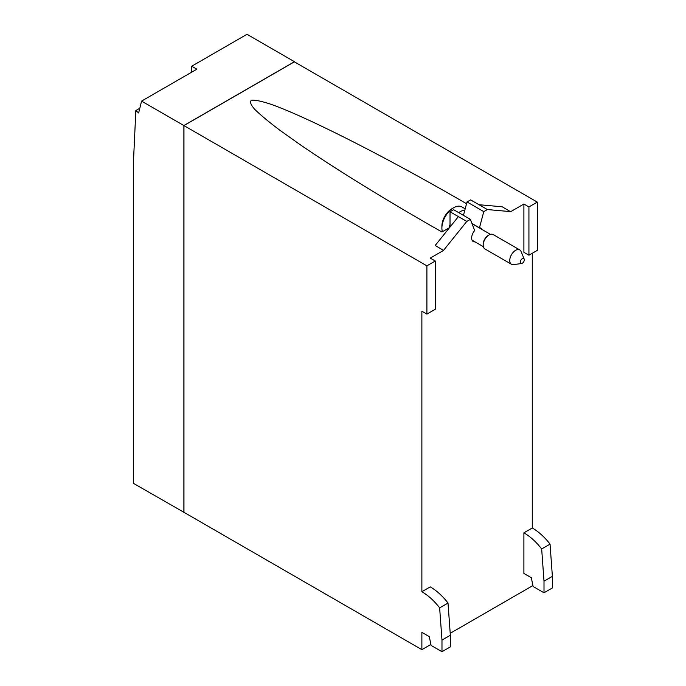 <?xml version="1.0" encoding="UTF-8"?>
<svg xmlns="http://www.w3.org/2000/svg" width="686" height="686" viewBox="0 0 686 686"><rect width="100%" height="100%" fill="white"/><g stroke="black" fill="none" stroke-linecap="round" stroke-linejoin="round"><path stroke-width="1.03" d="M520.314 262.112A2.821 1.629 -60 0 1 521.952 258.905A2.821 1.629 -60 0 1 524.173 259.059A2.821 1.629 -60 0 1 524.31 259.805A2.821 1.629 -60 0 1 521.6 263.518A2.821 1.629 -60 0 1 520.314 262.112M521.6 263.518L513.514 264.625A8.292 4.785 -60 0 1 511.464 264.273A8.292 4.785 -60 0 1 509.749 260.474A8.292 4.785 -60 0 1 513.368 252.131A8.292 4.785 -60 0 1 519.756 249.91A8.292 4.785 -60 0 1 521.086 251.513L524.173 259.059M519.756 249.91L493.2 234.578A8.292 4.785 120 0 0 489.058 234.989A8.292 4.785 120 0 0 483.193 245.142A8.292 4.785 120 0 0 484.908 248.941L511.464 264.273M489.058 234.989L488.218 235.47A7.109 4.107 120 0 0 483.193 244.173L483.193 245.142M191.428 72.322L191.711 66.225L196.856 69.192L141.565 101.108L138.641 112.967L135.845 110.549L133.616 158.423L133.616 483.441L184.045 512.365M141.565 101.108L183.882 125.538L294.457 61.697L247.003 34.3L191.711 66.225M135.845 110.549L139.798 108.259M465.194 208.827L461.91 206.932A16.584 9.578 120 0 0 453.618 207.755L451.945 208.724A14.217 8.206 120 0 0 441.895 226.14L441.895 228.069A16.584 9.578 120 0 0 442.41 231.739M475.004 241.849A7.7 4.442 -60 0 1 473.229 241.506A7.7 4.442 -60 0 1 471.634 237.982A7.7 4.442 -60 0 1 474.686 230.565L470.373 219.366L453.618 209.693L450.025 211.768L458.402 216.605L435.19 245.485L443.568 250.416L435.19 245.485M463.444 215.361L467.02 201.95L483.776 211.622L479.463 227.812L471.959 223.482M479.463 227.812A7.7 4.442 -60 0 1 480.929 228.172A7.7 4.442 -60 0 1 482.112 229.544M483.776 211.622L487.369 209.556L470.613 199.883L467.02 201.95M523.898 204.034L528.932 206.94L537.31 202.104L537.31 250.364L528.932 255.201L523.898 252.302L523.898 204.034L510.581 211.725L502.203 206.786L478.991 204.72M510.581 211.622L487.369 209.556M523.898 532.825A47.385 27.363 60 0 1 541.666 548.963L544.007 581.188L544.007 592.79L533.116 586.504L531.324 577.732L523.898 573.445L523.898 532.825L532.276 527.988A47.385 27.363 -120 0 1 550.043 544.127L552.384 576.351L552.384 587.953L544.007 592.79M448.018 603.037A47.385 27.363 -120 0 0 430.251 586.89L421.873 591.726A47.385 27.363 -120 0 1 439.64 607.873L448.018 603.037L450.35 635.253L450.35 646.864L441.981 651.7L441.981 640.089L439.64 607.873M443.568 250.321L466.78 221.441L458.402 216.605M466.78 221.441L470.373 219.366M441.981 640.089L450.35 635.253M430.894 644.463L421.873 649.668L421.873 632.355L429.29 636.634L431.091 645.415L441.981 651.7M537.31 202.104L294.371 61.843L183.959 125.589L426.898 265.842L435.276 261.006L435.276 309.275L426.898 314.111L421.873 311.212L421.873 591.726M183.882 125.538L183.882 512.459M421.873 649.668L183.959 512.313L183.959 125.589M532.276 582.414L532.276 585.921L450.213 633.307M544.007 581.188L552.384 576.351M541.666 548.963L550.043 544.127M453.618 207.755A16.584 9.578 120 0 0 441.895 228.069M464.859 210.062A16.584 9.578 120 0 0 458.754 212.651M450.025 211.768L450.025 227.023M450.025 224.622A16.584 9.578 120 0 0 449.056 227.898L441.964 231.997L424.728 222.127C375.216 193.461 333.525 167.53 299.662 144.334L279.708 130.126C268.62 121.739 260.26 114.768 254.617 109.22C250.622 104.572 249.575 101.571 251.47 100.225C255.038 99.847 261.426 101.159 270.636 104.169C305.656 116.38 384.006 156.048 461.592 200.852L466.549 203.725M449.553 227.615L449.056 227.898M435.276 261.006L430.251 258.108L443.568 250.416M532.276 253.271L532.276 527.988M426.898 265.842L426.898 314.111M528.932 206.94L528.932 255.201M483.364 246.677L472.037 240.143M490.473 234.372L472.062 223.739"/></g></svg>
